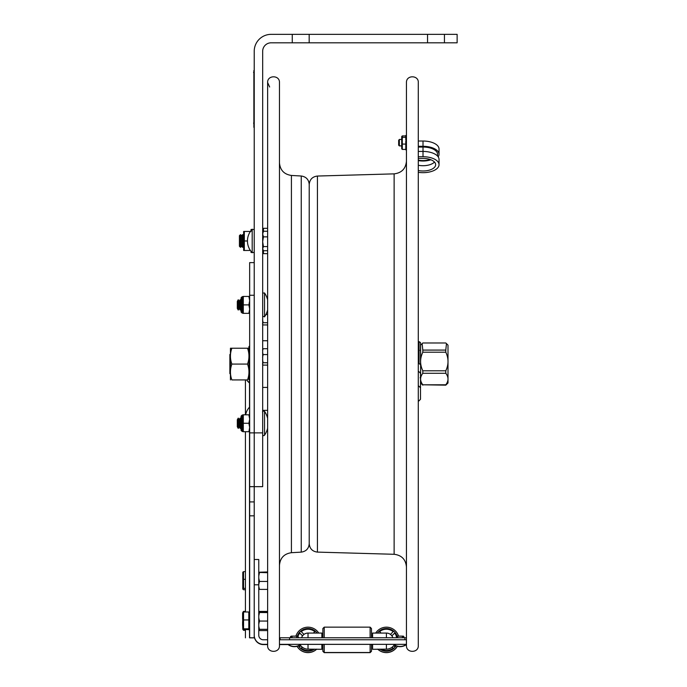 <?xml version="1.0" encoding="UTF-8"?>
<svg xmlns="http://www.w3.org/2000/svg" width="687" height="687" viewBox="0 0 687 687"><rect width="100%" height="100%" fill="white"/><g stroke="black" fill="none" stroke-linecap="round" stroke-linejoin="round"><path stroke-width="1.03" d="M406.446 194.833L406.446 82.543C406.215 74.728 418.778 75.081 418.289 82.543L418.289 645.608C418.649 653.243 406.086 653.243 406.446 645.608L406.446 194.833M406.446 616.651L406.446 212.24M267.629 82.543C267.26 74.909 279.832 74.909 279.463 82.543L279.463 645.608C279.832 653.243 267.26 653.243 267.629 645.608L267.629 82.543L269.647 86.991M301.25 552.133L301.25 176.009C306.127 176.731 308.789 179.547 309.219 184.451L309.219 543.7C308.789 548.604 306.127 551.421 301.25 552.133L291.417 552.7C284.1 553.774 280.116 557.999 279.463 565.367M292.267 34.35L271.133 34.35A16.909 16.909 0 0 0 254.224 51.259L254.224 486.662L254.224 432.887L262.674 432.887L262.674 51.259A8.459 8.459 0 0 1 271.133 42.809L292.267 42.809L292.267 34.35L457.13 34.35L457.13 42.809L427.537 42.809L427.537 34.35M254.224 501.914L249.656 501.914L249.656 637.751L254.224 637.871L249.991 637.845L254.224 637.819L254.224 486.662L262.674 486.662L262.674 432.887M444.446 34.35L444.446 42.809M309.176 34.35L309.176 42.809L292.267 42.809M309.176 42.809L427.537 42.809M252.189 229.26L252.189 252.696A16.874 16.874 0 0 1 252.189 229.26L254.224 229.656M267.629 250.703L263.43 250.703L262.674 248.651L263.43 246.581L262.674 241.738M262.674 249.433L263.43 250.703M267.629 231.253L263.43 231.253L262.674 234.044L263.43 236.86L262.674 241.695M267.629 236.86L263.43 236.86M262.674 232.524L263.43 231.253M267.629 246.581L263.43 246.581M254.224 262.623L249.656 262.623L249.656 295.264L254.224 295.264L254.224 432.887L249.656 432.887L249.656 501.914M249.656 295.264L249.656 432.887M249.656 637.751L254.224 637.819M249.51 414.802L249.656 406.798M246.685 379.928A15.131 10.7 0 0 0 249.51 382.968L249.51 382.212M239.428 235.65L239.428 246.307L240.484 247.32L240.484 234.636L239.428 235.65M240.484 234.636L241.541 235.65L241.541 246.307L240.484 247.32M241.541 235.65L242.597 234.636L242.597 247.32L241.541 246.307M230.446 353.951L229.87 354.518L229.87 373.625L230.446 374.2M251.038 230.583L251.038 229.484L251.983 229.484M251.983 252.472L251.038 252.472L251.038 251.373M251.038 231.459L250.369 231.502M250.369 250.454L244.323 250.497L244.323 240.974L247.457 240.974M244.323 240.974L244.323 231.459L243.636 231.459L243.636 250.497M244.323 231.459L250.351 231.459M262.563 324.17L263.147 324.942L267.629 324.942L267.629 340.743L262.674 340.743M262.563 319.902L263.147 322.718L267.629 322.718M263.147 322.718L262.563 323.483M265.886 314.56L267.629 314.56M262.563 364.29L263.147 365.098L267.629 365.098M262.563 359.936L263.147 362.762L267.629 362.762M263.147 362.762L262.563 363.569M262.563 352.551L263.147 354.578L267.629 354.578M263.147 354.578L262.563 357.403M262.563 349.537L263.147 348.721L262.563 350.748M263.147 348.721L267.629 348.721M267.003 416.193L267.629 416.193M262.563 411.152L263.147 410.345L267.629 410.345L267.629 387.408L262.674 387.408M263.147 410.345L262.563 412.363M398.666 140.285L398.666 145.206L399.345 145.884L399.345 139.452L398.666 140.285M249.621 363.019L248.943 363.019L249.621 363.019L249.621 345.93L248.943 346.609L248.943 365.132L249.621 365.132L248.943 365.132L248.943 379.928M249.656 365.132L249.621 382.221L248.943 381.543M231.863 348.223L247.526 348.223C249.433 353.504 249.433 358.786 247.526 364.076C249.433 369.357 249.433 374.647 247.526 379.928L231.863 379.928C229.956 379.928 229.956 379.928 231.863 379.928C229.956 379.928 229.956 379.928 231.863 379.928C229.956 374.647 229.956 369.357 231.863 364.076C229.956 358.786 229.956 353.504 231.863 348.223L230.446 348.223L230.446 379.928M231.863 364.076L247.526 364.076M248.943 348.223L247.526 348.223M247.526 379.928C249.433 379.928 249.433 379.928 247.526 379.928C249.433 379.928 249.433 379.928 247.526 379.928M258.827 612.443L259.471 611.413L259.059 612.409M259.471 611.413L267.629 611.413M258.767 629.18L259.471 630.563L267.629 630.563M258.767 629.447L259.471 630.563M258.767 586.397L259.471 589.394L267.629 589.394M259.471 589.394L258.767 589.111M258.767 572.426L267.629 572.709M258.767 572.237L267.629 571.953M259.471 572.709L258.767 575.989M258.767 578.145L259.471 581.434L267.629 581.434M259.471 581.434L258.767 584.431M258.767 626.209L259.471 629.318L267.629 629.318M259.471 629.318L258.767 629.24M258.767 612.503L267.629 612.589M258.767 612.452L267.629 612.375M259.471 612.589L258.767 615.775M258.767 617.871L259.471 621.057L267.629 621.057M259.471 621.057L258.767 624.174M248.806 619.949L248.806 611.98L243.542 611.98L243.542 628.82L248.806 628.82L248.806 619.949L243.542 619.949M248.806 628.82L248.806 629.713L242.786 629.266L243.542 629.713M243.542 628.82L242.786 629.266L243.542 630.314L245.431 630.314M242.786 629.266L242.786 612.392L243.542 611.98M245.431 611.98L245.431 431.711L245.431 571.644L243.542 571.644L243.542 588.39L245.431 588.39M245.431 579.339L243.542 579.339M242.786 612.392L243.542 611.378L245.431 611.378L245.431 589.738L243.542 589.738L242.786 589.06L243.542 588.39M242.786 572.314L243.542 571.644M242.829 572.151L242.786 589.06M243.542 611.378L243.275 612.074M402.299 135.914L402.299 149.423L401.715 148.778L401.715 136.558L402.299 135.914L405.777 135.914M406.446 136.318L405.777 136.318L406.446 136.155M405.777 135.485L406.446 135.485L405.777 135.485L405.777 136.086L406.446 136.086M402.299 137.323L405.777 137.323L405.777 136.318M402.299 144.081L405.777 144.081L405.777 143.094L406.446 143.094L405.777 143.102L405.777 142.037L406.446 142.037M405.777 142.037L405.777 141.419L406.446 141.419L405.777 141.453L406.446 138.851L405.777 138.851L405.777 139.847M405.777 138.31L405.777 137.323M402.299 149.423L405.777 149.423L405.777 148.547L406.446 148.547M406.446 147.49L405.777 147.49L405.777 146.219M405.777 145.696L406.446 145.696L405.777 146.03L405.777 144.081M405.777 137.366L406.446 137.366M241.068 416.159L241.068 430.363L242.082 431.376L242.082 415.137L241.068 416.159L242.279 415.137L242.279 431.376L241.068 430.363M243.301 423.261L248.9 423.261L249.656 427.469L248.9 431.711L249.656 431.711L243.301 431.711L243.301 414.802L249.656 414.802L248.9 414.802L249.656 419.01M248.9 423.261L249.656 419.053M241.068 297.789L241.068 311.992L242.082 313.014L242.082 296.775L241.068 297.789L242.279 296.775L242.279 313.014L241.068 311.992M249.656 309.141L248.9 313.349L249.656 313.349L243.301 313.349L243.301 296.44L249.656 296.44L248.9 296.44L249.656 300.648M243.301 304.891L248.9 304.891L249.656 300.683M249.656 309.107L248.9 304.891M254.224 635.226A9.094 9.094 180 0 0 263.319 644.329L263.319 644.569A9.094 9.094 180 0 1 254.224 635.466L254.224 584.809L258.767 584.809L258.767 559.493L254.224 559.493L258.767 559.493M308.025 644.363L308.025 649.146L321.86 649.284L321.86 644.363L300.7 644.372M321.86 644.363L406.403 644.354A10.503 10.503 0 0 1 393.72 644.354M372.586 644.363L372.586 649.284L386.412 649.146L386.412 644.363M308.025 649.172L308.025 649.146A9.317 9.317 180 0 1 300.125 644.775A9.317 9.317 0 0 0 308.025 649.172L308.085 649.172M263.319 644.569L267.629 644.569M279.463 644.569L288.076 644.569M321.86 644.569L322.873 644.569M371.469 644.569L372.586 644.569M279.463 644.329L406.446 644.329M263.319 644.329L267.629 644.329M372.586 644.543L371.469 644.543M322.873 644.543L321.86 644.543M279.463 639.777L406.446 639.777M267.629 639.777L263.319 639.777A4.551 4.551 180 0 1 258.767 635.226L258.767 584.809M386.352 649.172L386.412 649.172A9.317 9.317 0 0 0 394.321 644.775M372.586 649.284L377.841 649.284M321.86 649.284L316.604 649.284M371.469 644.354L371.469 651.293L370.113 652.65L324.221 652.65L322.873 651.293L322.873 644.354M322.873 637.759L322.873 628.502L324.221 627.145L324.221 637.759M324.221 652.65L324.221 644.354M370.113 652.65L370.113 644.354M370.113 637.759L370.113 627.145L324.221 627.145M371.469 637.759L371.469 628.502L370.113 627.145M301.593 637.759A6.758 6.758 180 0 1 308.025 633.071A6.758 6.758 0 0 0 301.593 637.759A6.784 6.784 180 0 1 302.563 635.836L299.807 633.071A10.649 10.649 180 0 0 297.986 636.282A10.649 10.649 180 0 1 299.807 633.113L299.807 633.071M302.546 635.853L299.807 633.113M316.741 649.146A12.684 12.684 180 0 1 296.973 646.158M316.655 649.146A12.684 12.684 180 0 1 297.016 646.149M295.908 636.119A12.684 12.684 180 0 1 318.742 633.071M314.5 649.155A11.327 11.327 180 0 1 298.33 645.711M297.325 636.128A11.327 11.327 180 0 1 317.102 633.071M301.267 648.09L302.22 647.137M300.76 645.686L299.807 646.639A10.649 10.649 180 0 1 298.948 645.437M313.229 649.155A10.649 10.649 180 0 1 301.241 648.073L302.194 647.12M304.959 633.809A6.784 6.784 180 0 0 303.998 634.402L301.241 631.636A10.649 10.649 180 0 1 314.809 631.636L313.375 633.071M301.267 631.662A10.649 10.649 180 0 1 314.783 631.662M381.07 633.071L379.636 631.636A10.649 10.649 180 0 1 393.17 631.662L390.439 634.402A6.784 6.784 180 0 0 389.477 633.809M379.636 631.636A10.649 10.649 180 0 1 393.196 631.636M392.861 637.759A6.784 6.784 180 0 0 391.873 635.836L394.63 633.071A10.649 10.649 180 0 1 396.451 636.282A10.649 10.649 180 0 0 394.63 633.113L391.891 635.853M395.489 645.437A10.649 10.649 180 0 1 394.63 646.639L393.677 645.686M392.243 647.12L393.196 648.073A10.649 10.649 180 0 1 381.216 649.155M393.17 648.09L392.225 647.137M377.343 633.071A11.327 11.327 180 0 1 397.112 636.128M396.116 645.711A11.327 11.327 180 0 1 379.937 649.155M375.703 633.071A12.684 12.684 180 0 1 398.537 636.119M397.43 646.149A12.684 12.684 180 0 1 377.781 649.146M397.464 646.158A12.684 12.684 180 0 1 377.695 649.146M321.86 635.604L321.86 633.208L321.86 635.604L322.873 635.604M372.586 635.604L372.586 633.208L372.586 635.604L371.469 635.604M386.412 637.759L386.412 633.071L372.586 633.071L372.586 637.759M406.446 637.759L280.09 637.776L280.09 639.777L280.09 637.983M321.86 637.759L321.86 633.071L308.025 633.071L308.025 637.759M297.067 646.321A10.503 10.503 0 0 1 288.042 644.543L288.291 644.535M397.369 646.321A10.503 10.503 0 0 0 406.403 644.543L406.154 644.535M300.717 644.354L288.042 644.354A10.503 10.503 0 0 0 300.717 644.354M238.252 310.052L237.316 308.429L238.252 310.052L239.188 308.429L238.252 310.052L238.252 299.738L237.316 301.361L237.316 308.429M240.124 310.052L239.188 308.429L240.124 310.052L241.068 308.429L240.124 310.052L240.124 299.738L239.188 301.361L239.188 308.429M263.473 250.703L263.473 253.658L267.629 253.658L267.629 299.91A21.134 21.134 0 0 0 264.529 292.954L264.529 316.836A21.134 21.134 0 0 0 267.629 309.871M241.068 301.361L240.124 299.738L239.188 301.361L238.252 299.738M267.629 418.28A21.134 21.134 0 0 0 264.529 411.315L264.529 435.197A1.013 1.013 0 0 1 262.674 434.622L262.692 434.794M237.316 419.723L237.316 426.79L238.252 428.413L238.252 418.1L237.316 419.723L238.252 418.1L239.188 419.723L239.188 426.79L238.252 428.413L237.316 426.79M240.124 418.1L241.068 419.723L240.124 418.1L239.188 419.723L240.124 418.1L240.124 428.413L239.188 426.79L240.124 428.413L241.068 426.79M267.629 139.092L267.629 228.299L263.473 228.299L263.473 231.253M254.224 68.168L253.881 127.353M253.881 70.538L253.881 124.982M422.814 352.208C419.86 358.399 419.86 364.599 422.814 370.8L445.794 370.8C448.748 364.599 448.748 358.399 445.794 352.208L422.814 352.208L422.814 350.087L445.794 350.087L446.473 343.62L448.001 345.14L448.001 383.002L445.794 385.158L422.814 384.789L445.794 384.789C448.748 380.959 448.748 377.12 445.794 373.281L422.814 373.281C419.86 377.12 419.86 380.959 422.814 384.789M422.814 373.281L422.814 370.8M445.794 370.8L445.794 373.281M446.473 343.62L445.794 342.993L422.814 342.993L422.127 343.62L422.814 350.087M422.814 385.158L420.607 383.002L420.607 345.14L422.127 343.62M445.794 350.087L445.794 352.208M419.018 341.654A25.874 15.87 0 0 1 419.774 342.1A25.874 15.87 0 0 1 420.504 342.564L420.504 364.531A25.874 15.87 180 0 0 419.018 363.621L419.018 341.654L418.289 341.43M418.289 385.673A21.134 12.967 0 0 1 420.504 387.889L420.504 399.19A21.134 12.967 0 0 1 418.289 401.406M418.289 371.16A21.134 12.967 180 0 1 420.504 373.376L420.504 399.19M418.289 364.007L419.018 363.621M418.289 170.531A12.641 6.295 180 0 0 435.661 164.691A12.641 6.295 180 0 0 423.012 158.396L418.289 158.396M418.289 165.258A12.641 6.295 180 0 0 434.493 162.055M418.289 151.432L423.012 151.432A16.024 7.978 0 0 1 439.036 159.418L439.036 164.691A16.024 7.978 0 0 1 418.289 172.317M418.289 156.713L423.012 156.713A16.024 7.978 0 0 1 439.036 164.691M418.289 146.305L423.012 146.305A16.024 7.978 0 0 1 439.036 154.283A16.024 7.978 0 0 1 438.186 156.851M418.289 141.024L423.012 141.024A16.024 7.978 0 0 1 439.036 149.002L439.036 154.283M418.289 160.123A12.641 6.295 180 0 0 430.131 159.487M437.559 156.061L437.559 154.283A14.539 7.239 180 0 0 423.012 147.044L418.289 147.044M430.878 159.762A13.525 6.733 0 0 1 418.289 160.595M405.777 149.423L406.446 149.826L406.446 148.942L405.777 148.942M406.446 139.873L405.777 139.873M406.446 147.439L405.777 147.439M405.777 146.03L406.446 146.391M406.446 144.751L405.777 144.751L406.446 144.734M405.777 138.851L406.446 138.542M406.446 138.482L405.777 138.542M405.777 149.852L406.446 149.852L405.777 149.826M405.777 147.49L405.777 148.547M406.446 148.753L405.777 148.753M406.446 137.417L405.777 137.417L406.446 137.383M309.219 543.657C309.691 548.681 312.43 551.498 317.437 552.108L317.437 176.044C312.43 176.653 309.691 179.47 309.219 184.494M317.437 552.108L394.132 554.289L394.132 173.863C401.637 172.944 405.751 168.719 406.446 161.187M301.25 176.009L291.417 175.451L291.417 552.7M254.224 515.834L249.656 515.834M249.656 383.234L249.51 407.168A15.131 15.131 0 0 0 245.671 414.802M249.51 431.711L249.51 613.233M249.51 628.459L249.51 637.819M249.51 382.968L249.51 407.168M242.614 621.555L242.786 623.951M242.786 585.633L242.786 581.477M406.403 639.777L406.403 644.329M394.312 644.775A9.317 9.317 180 0 1 386.412 649.146L386.412 649.172M386.412 633.071A6.758 6.758 0 0 1 392.844 637.759A6.758 6.758 0 0 0 386.412 633.071L375.737 633.071M404.883 639.777L404.883 637.759M289.562 639.777L289.562 637.759M318.699 633.071L308.025 633.071M253.546 72.393L254.224 72.393M254.224 123.119L253.546 123.119M423.012 156.713L423.012 147.044M423.012 141.024L423.012 146.305M406.446 142.407L405.777 142.407M317.437 176.044L394.132 173.863M394.132 554.289C401.637 555.208 405.751 559.433 406.446 566.964M264.529 435.197A21.134 21.134 0 0 0 267.629 428.241L267.629 447.1M291.417 175.451C284.1 174.378 280.116 170.153 279.463 162.785M254.224 252.301L252.189 252.696M254.224 486.662L249.656 486.662M245.431 629.713L245.431 637.845M245.431 379.928L245.431 414.802M243.636 235.632L242.597 234.636M243.636 246.324L242.597 247.32M401.715 139.452L399.345 139.452M401.715 145.884L399.345 145.884M248.806 628.459L249.656 628.459M248.806 613.233L249.656 613.233M242.614 621.821L242.614 625.342M242.614 619.159L242.614 613.105M242.786 572.812L242.786 579.184M242.614 620.43L242.786 619.803M242.614 624.097L242.786 628.502M242.279 415.137L243.035 414.802L242.279 415.137M243.035 431.711L242.279 431.376L243.035 431.711M242.279 296.775L243.035 296.44M243.035 313.349L242.279 313.014M322.873 651.156L324.221 652.513L370.113 652.513L371.469 651.156M290.695 637.759L290.429 637.047M404.016 637.047L403.741 637.759M296.681 636.952L297.48 636.128L291.279 636.128L292.078 636.952M291.048 637.759L290.567 636.488L291.606 636.119L297.746 636.162L298.338 636.952L297.711 637.759M402.359 636.952L403.157 636.128L396.957 636.128L397.764 636.952M396.725 637.759L396.253 636.488L397.284 636.119L403.432 636.162L404.016 636.952L403.389 637.759M262.769 293.1L264.529 292.954A21.134 21.134 0 0 1 267.629 299.91M264.529 316.836L262.674 316.26M264.529 411.315C263.739 410.852 263.121 411.041 262.674 411.891M420.101 350.379L420.607 349.872M420.101 377.773L420.607 378.279"/></g></svg>
